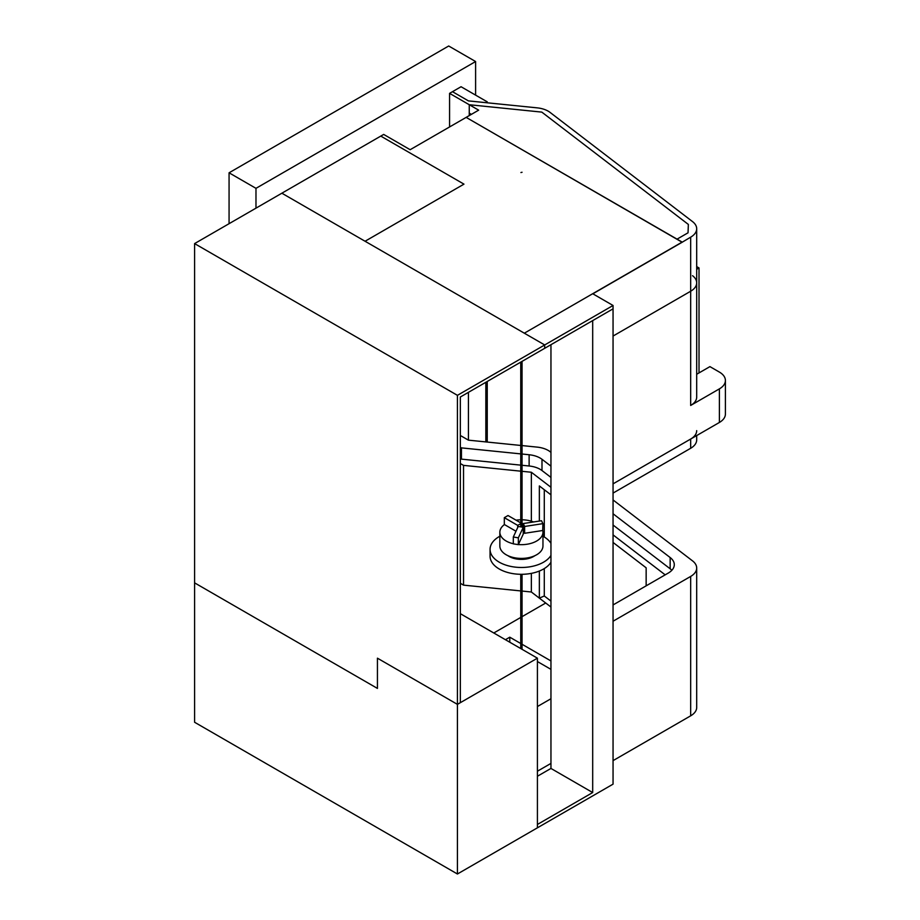 <?xml version="1.0" encoding="UTF-8"?>
<svg xmlns="http://www.w3.org/2000/svg" width="920" height="920" viewBox="0 0 920 920"><rect width="100%" height="100%" fill="white"/><g stroke="black" fill="none" stroke-linecap="round" stroke-linejoin="round"><path stroke-width="1.38" d="M537.418 776.25L550.953 768.442L592.687 792.545L592.687 320.597L613.053 308.844L460.334 397.014L460.334 702.684L457.424 704.363L377.43 658.179L457.424 704.363L457.424 874L194.591 722.257L194.591 582.854L377.43 688.413L377.43 658.179L377.43 688.413L194.591 582.854L194.591 243.593L457.424 395.335L457.424 704.363L537.418 658.179L537.418 827.816L457.424 874M460.334 613.674L537.418 658.179M229.068 172.799L255.978 188.335L475.605 61.536L448.695 46L229.068 172.799L229.068 223.686M475.605 61.536L475.605 95.128M255.978 188.335L255.978 208.161M550.953 477.411L541.995 470.546A20.573 11.879 180 0 0 529.126 465.991L529.126 454.744A20.573 11.879 180 0 1 541.995 459.287L550.953 466.152M671.83 570.297A20.573 11.879 180 0 0 670.151 568.778L670.151 557.531L613.053 513.762M670.151 557.531A20.573 11.879 180 0 1 674.291 564.673A20.573 11.879 180 0 1 668.265 573.068L613.053 604.946M690.667 715.829L690.667 576.426A20.573 11.879 0 0 0 696.693 568.031L696.693 707.434A20.573 11.879 0 0 1 690.667 715.829L613.053 760.633M690.667 576.426L613.053 621.23M696.693 568.031A20.573 11.879 0 0 0 692.553 560.889L613.053 499.951M550.953 452.341L550.079 451.674A20.573 11.879 0 0 0 537.211 447.12L522.054 445.579M520.754 445.452L468.418 440.151L460.334 435.482M520.754 465.14L461.449 459.137L461.449 447.879L460.334 447.235M529.126 454.744L522.054 454.02M520.754 453.893L461.449 447.879M696.693 374.256L709.929 366.62L719.382 372.082A20.573 11.879 180 0 1 725.408 380.478A20.573 11.879 180 0 1 719.382 388.872L690.667 405.455L690.667 237.164A20.573 11.879 0 0 0 696.693 228.769A20.573 11.879 0 0 0 692.553 221.617L550.079 112.412A20.573 11.879 0 0 0 537.211 107.858L468.418 100.889L452.479 91.678L461.058 86.733L487.243 101.844L487.243 102.798M487.243 442.06L487.243 381.478M449.569 126.948L449.569 93.357L452.479 91.678L468.418 100.889L485.841 102.649L487.243 101.844M485.841 441.91L485.841 382.283M468.418 392.346L468.418 440.151M524.331 333.19L544.697 344.954L613.053 305.486L592.687 293.721L524.331 333.19L682.145 242.086L677.051 239.142L688.033 232.806L688.356 224.434L541.811 112.113L469.257 104.73L478.664 110.159L410.147 149.707L383.686 134.423L380.776 136.102L463.967 184.138L365.067 241.247L524.331 333.19M544.697 348.312L544.697 344.954L544.697 348.312M592.687 792.545L537.418 824.458L537.418 827.816L613.053 784.15L613.053 305.486M696.693 435.562L696.693 439.886A20.573 11.879 0 0 1 690.667 448.281L613.053 493.085M690.667 448.281L690.667 439.035L613.053 483.851L719.382 422.464L719.382 388.872M690.667 439.035A20.573 11.879 0 0 0 696.693 430.64M469.257 115.587L469.257 104.73L469.257 113.126L471.385 114.356M449.569 93.357L469.257 104.73L541.811 112.113L688.356 224.434L688.033 232.806L677.051 239.142L466.152 117.38L682.145 242.247L690.667 237.164M690.667 405.455A20.573 11.879 0 0 0 696.693 397.049L696.693 282.842A20.573 11.879 0 0 1 690.667 291.237L613.053 336.053L690.667 291.237A20.573 11.879 0 0 0 696.693 282.842A20.573 11.879 0 0 0 692.553 275.701M682.145 242.247L592.836 293.813L682.145 242.247M194.591 243.593L380.776 136.102L463.967 184.138L365.067 241.247L281.865 193.211L544.697 344.954L457.424 395.335M529.126 465.991L522.054 465.278M460.334 458.493L461.449 459.137M520.754 590.928L463.53 585.131L463.53 465.37L460.334 463.53M539.35 571.044L539.35 598.138L550.953 607.028L531.346 591.997L531.346 573.367M531.346 521.191L531.346 472.247L522.054 471.304M520.754 471.178L463.53 465.37M665.183 574.851L613.053 534.888M550.953 487.278L531.346 472.247M550.953 494.833L539.35 485.944L539.35 521.065M646.15 585.833L646.15 567.812L613.053 542.443M670.151 568.778L613.053 525.021M539.35 598.138L544.284 595.987L544.284 568.583M550.953 601.105L544.284 595.987M544.284 537.004L544.284 489.727M531.346 591.997L522.054 591.054M460.334 583.28L463.53 585.131M545.709 603.014L522.054 616.664L545.709 603.014M520.754 617.423L493.787 632.994L520.754 617.423M550.953 344.701L550.953 768.442M550.953 763.404L537.418 771.213M550.953 698.74L537.418 706.548M505.425 639.71L509.784 637.192L520.754 643.517M522.054 644.276L550.953 660.951M537.418 661.549L550.953 669.357M509.784 637.192L509.784 642.229M696.693 269.295L699.016 267.95L699.016 372.922M699.016 267.95L696.693 266.604M725.408 380.478L725.408 414.069A20.573 11.879 180 0 1 719.382 422.464M513.303 537.027L513.303 543.858L518.351 544.64L518.351 537.809L513.303 537.027L518.202 526.481L523.25 527.264L518.351 537.809M518.351 544.64L518.397 544.548A21.551 12.443 0 0 0 542.961 532.231A21.551 12.443 0 0 0 542.742 530.495L542.903 523.641L524.63 526.47L523.273 523.549L541.547 520.731L542.903 523.641M523.25 527.264L523.25 534.094L518.397 544.548M542.742 530.495L524.63 533.289L523.273 530.38L523.273 523.549M524.63 533.289L524.63 526.47M517.695 527.574L517.695 525.389L504.321 517.672L508.012 515.534L520.754 522.893M515.993 531.242L504.321 524.492L504.321 517.672M520.754 523.629L517.695 525.389M499.847 536.233A31.349 18.101 0 0 0 490.061 549.378A31.349 18.101 0 0 0 499.238 562.178A31.349 18.101 0 0 0 550.953 555.427M550.953 543.329A31.349 18.101 0 0 0 542.961 536.233M507.897 555.657A17.342 10.017 0 0 0 509.139 556.462A17.342 10.017 0 0 0 534.911 555.657M490.061 549.378L490.061 556.209A31.349 18.101 0 0 0 499.238 568.997A31.349 18.101 0 0 0 550.953 562.258M504.436 524.561A21.551 12.443 0 0 0 499.847 532.231L499.847 545.962A21.551 12.443 0 0 0 506.161 554.76A21.551 12.443 0 0 0 529.655 557.462A21.551 12.443 0 0 0 542.961 545.962L542.961 532.231M499.847 532.231A21.551 12.443 0 0 0 513.303 543.754M533.577 521.962A21.551 12.443 0 0 0 522.054 519.788M520.754 519.788A21.551 12.443 0 0 0 516.051 520.179M520.938 172.534L522.054 172.27L520.938 172.534M541.995 470.546L541.995 459.287M696.693 282.842L696.693 228.769M520.754 362.135L520.754 526.884M520.754 574.298L520.754 648.554M522.054 361.376L522.054 527.079M522.054 574.298L522.054 649.313"/></g></svg>

